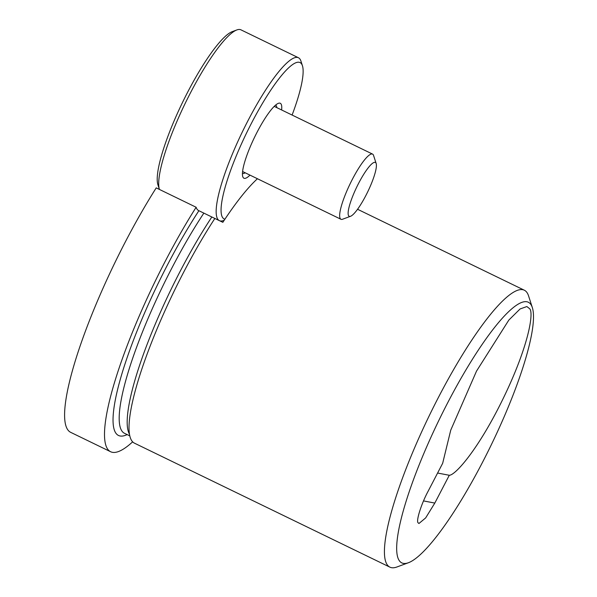 <?xml version="1.0" encoding="UTF-8"?>
<svg xmlns="http://www.w3.org/2000/svg" width="597" height="597" viewBox="0 0 597 597"><rect width="100%" height="100%" fill="white"/><g stroke="black" fill="none" stroke-linecap="round" stroke-linejoin="round"><path stroke-width="0.9" d="M434.81 503.077L425.654 517.92L418.952 523.487L418.109 522.823C415.87 521.009 421.422 503.555 428.198 491.092L442.668 463.287L450.742 430.153L476.518 371.11L508.838 320.074L520.091 308.955L526.867 306.545L529.584 308.679C534.031 312.194 528.912 345.156 503.943 396.938C478.995 448.728 455.392 475.361 449.287 475.272L434.81 503.077L423.527 500.913M214.86 218.457A153.922 30.723 115.9 0 0 183.712 272.12A153.922 30.723 115.9 0 0 134.504 443.19L389.908 567.15A153.922 30.723 -64.1 0 1 439.116 396.08A153.922 30.723 -64.1 0 1 524.323 290.209A153.922 30.723 -64.1 0 1 528.546 295.843L532.323 307.53A144.862 28.917 115.9 0 0 448.16 401.871A144.862 28.917 115.9 0 0 408.467 562.717A144.862 28.917 115.9 0 0 482.033 463.235A144.862 28.917 115.9 0 0 532.323 307.53M408.467 562.717L396.945 566.978A153.922 30.723 -64.1 0 1 389.908 567.15M257.441 178.742A153.922 30.723 -64.1 0 0 222.853 222.323L219.659 220.771M127.168 434.601A153.922 30.723 115.9 0 1 167.75 264.374A153.922 30.723 115.9 0 1 198.898 210.711A90.543 18.074 -64.1 0 1 198.622 210.577A90.543 18.074 -64.1 0 1 196.137 207.256L156.227 187.883A172.026 34.342 -64.1 0 0 125.721 241.166A172.026 34.342 -64.1 0 0 70.722 432.362L110.632 451.735A172.026 34.342 -64.1 0 1 165.63 260.538A172.026 34.342 -64.1 0 1 196.137 207.256M132.661 441.84A172.026 34.342 -64.1 0 1 110.632 451.735M449.287 475.272L437.601 473.033M292.105 115.049A86.916 17.35 115.9 0 0 303 68.536A86.916 17.35 115.9 0 0 302.433 65.73A86.916 17.35 115.9 0 0 256.635 113.564A86.916 17.35 115.9 0 0 221.196 212.957A86.916 17.35 115.9 0 0 224.905 219.203M224.181 220.3L223.517 220.547A90.543 18.074 -64.1 0 1 219.375 220.651A90.543 18.074 -64.1 0 1 216.301 214.42A90.543 18.074 -64.1 0 1 248.904 118.893A90.543 18.074 -64.1 0 1 298.44 57.745A90.543 18.074 -64.1 0 1 300.925 61.058L302.433 65.73M157.347 181.966A86.916 17.35 -64.1 0 1 184.615 98.162A86.916 17.35 -64.1 0 1 232.226 31.656L236.83 29.947A90.543 18.074 115.9 0 0 187.234 99.229A90.543 18.074 115.9 0 0 158.839 186.525A90.543 18.074 115.9 0 0 159.421 189.436L157.914 184.764A86.916 17.35 -64.1 0 1 157.347 181.966M298.44 57.745L240.972 29.85A90.543 18.074 115.9 0 0 236.83 29.947M249.979 175.122A41.648 8.313 -64.1 0 1 242.77 176.69A41.648 8.313 -64.1 0 1 242.501 175.346A41.648 8.313 -64.1 0 1 255.568 135.191A41.648 8.313 -64.1 0 1 278.381 103.326A41.648 8.313 -64.1 0 1 281.694 106.147A41.648 8.313 -64.1 0 1 281.605 109.952M242.442 173.466A38.029 7.589 115.9 0 0 245.173 172.787M276.799 107.624A38.029 7.589 115.9 0 0 276.799 107.602A38.029 7.589 115.9 0 0 275.642 105.057M369.274 188.503A29.962 5.985 -64.1 0 1 350.551 216.286A29.962 5.985 -64.1 0 1 355.26 190.219A29.962 5.985 -64.1 0 1 376.17 163.503A29.962 5.985 -64.1 0 1 369.274 188.503M350.551 216.286L342.596 219.226A36.216 7.231 -64.1 0 1 340.939 219.271A36.216 7.231 -64.1 0 1 348.282 187.719A36.216 7.231 -64.1 0 1 372.565 154.101A36.216 7.231 -64.1 0 1 373.558 155.429L376.17 163.503M211.845 216.995A149.392 29.82 115.9 0 0 180.249 271.142A149.392 29.82 115.9 0 0 129.512 434.273M203.861 213.122A149.392 29.82 115.9 0 0 172.272 267.269A149.392 29.82 115.9 0 0 124.504 433.303L129.825 435.885M524.323 290.209L357.558 209.271M198.622 210.577L219.375 220.651M340.939 219.271L242.591 171.533M372.565 154.101L274.217 106.37"/></g></svg>
